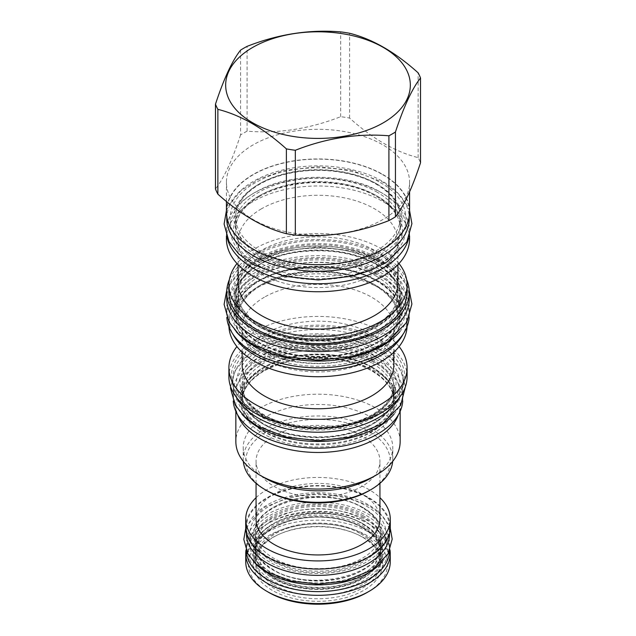 <?xml version="1.0" encoding="UTF-8"?>
<svg xmlns="http://www.w3.org/2000/svg" width="636" height="636" viewBox="0 0 636 636"><rect width="100%" height="100%" fill="white"/><g stroke="black" fill="none" stroke-linecap="round" stroke-linejoin="round"><path stroke-width="0.48" stroke-dasharray="3.18 2.39" d="M226.416 235.988L226.416 230.884A91.584 52.875 0 0 1 253.239 193.495A91.584 52.875 180 0 1 353.052 182.031A91.584 52.875 180 0 1 409.584 230.884A91.584 52.875 180 0 1 408.725 238.118M226.416 230.884A91.584 52.875 0 0 0 227.275 238.118M226.416 238.858A91.584 52.875 0 0 1 253.239 201.469A91.584 52.875 180 0 1 353.052 190.013A91.584 52.875 180 0 1 409.584 238.858M261.491 208.791A79.913 46.134 0 0 0 238.087 241.418A79.913 46.134 0 0 0 287.416 284.038A79.913 46.134 0 0 0 374.509 274.036A79.913 46.134 180 0 0 397.913 241.418A79.913 46.134 180 0 0 348.584 198.79A79.913 46.134 180 0 0 261.491 208.791M238.087 282.964A79.913 46.134 0 0 1 261.491 250.338A79.913 46.134 180 0 1 348.584 240.336A79.913 46.134 180 0 1 397.913 282.964M399.003 263.543A89.104 51.444 180 0 0 254.996 248.596A89.104 51.444 0 0 0 236.997 263.543M407.104 292.139A89.104 51.444 0 0 0 352.098 244.614A89.104 51.444 0 0 0 254.996 255.767A89.104 51.444 0 0 0 228.896 292.139M406.603 279.53A91.258 52.685 180 0 0 382.53 254.885A91.258 52.685 0 0 0 293.498 241.386A91.258 52.685 0 0 0 229.397 279.53M409.258 298.904A91.258 52.685 180 0 0 382.53 261.65A91.258 52.685 0 0 0 283.076 250.226A91.258 52.685 0 0 0 226.742 298.904M258.621 326.419A83.968 48.479 180 0 1 258.621 257.858A83.968 48.479 180 0 1 377.379 257.858A83.968 48.479 180 0 1 377.379 326.419A83.968 48.479 180 0 1 258.621 326.419M407.072 326.578A89.104 51.444 180 0 0 407.104 325.274A89.104 51.444 180 0 0 352.098 277.741A89.104 51.444 180 0 0 254.996 288.895A89.104 51.444 0 0 0 228.896 325.274L228.896 318.914A89.104 51.444 0 0 1 254.996 282.543A89.104 51.444 180 0 1 352.098 271.389A89.104 51.444 180 0 1 407.104 318.914A89.104 51.444 180 0 1 403.129 334.115M228.896 318.914A89.104 51.444 0 0 0 232.871 334.115M228.896 325.274A89.104 51.444 0 0 0 228.928 326.578M264.361 297.203A75.851 43.797 0 0 0 242.149 328.168A75.851 43.797 0 0 0 288.975 368.634A75.851 43.797 0 0 0 371.639 359.133A75.851 43.797 180 0 0 393.851 328.168A75.851 43.797 180 0 0 347.025 287.711A75.851 43.797 180 0 0 264.361 297.203M242.149 364.969A75.851 43.797 0 0 1 264.361 334.003A75.851 43.797 180 0 1 347.025 324.511A75.851 43.797 180 0 1 393.851 364.969M399.106 346.572A89.104 51.444 180 0 0 254.996 331.491A89.104 51.444 0 0 0 236.894 346.572M407.104 376.655A89.104 51.444 0 0 0 352.098 329.13A89.104 51.444 0 0 0 254.996 340.284A89.104 51.444 0 0 0 228.896 376.655M256.69 341.262A86.703 50.053 180 0 1 367.171 335.426A86.703 50.053 180 0 1 397.15 397.095A86.703 50.053 180 0 1 379.31 412.056A86.703 50.053 0 0 1 238.85 397.095A86.703 50.053 0 0 1 256.69 341.262M399.368 397.627A85.208 49.195 180 0 0 403.208 383.015A85.208 49.195 180 0 0 350.611 337.565A85.208 49.195 180 0 0 257.747 348.226A85.208 49.195 0 0 0 232.792 383.015L232.792 378.77A85.208 49.195 0 0 1 257.747 343.981A85.208 49.195 180 0 1 350.611 333.312A85.208 49.195 180 0 1 403.208 378.77A85.208 49.195 180 0 1 395.783 398.851A85.208 49.195 180 0 1 378.253 413.551A85.208 49.195 0 0 1 240.217 398.851L238.85 397.095M232.792 378.77A85.208 49.195 0 0 0 240.217 398.851M232.792 383.015A85.208 49.195 0 0 0 236.632 397.627M371.639 362.862A75.851 43.797 0 0 0 264.361 362.862A75.851 43.797 0 0 0 242.149 393.835A75.851 43.797 0 0 0 264.361 424.8A75.851 43.797 0 0 0 371.639 424.8A75.851 43.797 0 0 0 393.851 393.835A75.851 43.797 0 0 0 371.639 362.862M394.074 414.108A84.795 48.956 180 0 0 402.795 392.484A84.795 48.956 180 0 0 377.959 357.861A84.795 48.956 0 0 0 285.548 347.248A84.795 48.956 0 0 0 233.205 392.484A84.795 48.956 0 0 0 241.919 414.1M402.795 392.484L402.795 399.241A84.795 48.956 180 0 0 377.959 364.627A84.795 48.956 0 0 0 285.548 354.014A84.795 48.956 0 0 0 233.205 399.241A84.795 48.956 0 0 0 233.261 400.982M402.795 399.241A84.795 48.956 180 0 1 402.739 400.982M371.639 366.924A75.851 43.797 0 0 0 264.361 366.924A75.851 43.797 0 0 0 242.149 397.89A75.851 43.797 0 0 0 264.361 428.855A75.851 43.797 0 0 0 371.639 428.855A75.851 43.797 0 0 0 393.851 397.89A75.851 43.797 0 0 0 371.639 366.924M235.853 411.381L235.853 405.045A82.147 47.43 0 0 1 259.917 371.511A82.147 47.43 180 0 1 349.434 361.232A82.147 47.43 180 0 1 400.147 405.045A82.147 47.43 180 0 1 398.375 414.839M235.853 405.045A82.147 47.43 0 0 0 237.625 414.839M400.147 441.638A82.147 47.43 180 0 0 349.434 397.818A82.147 47.43 180 0 0 259.917 408.097A82.147 47.43 0 0 0 235.853 441.638M392.674 461.394A74.778 43.169 0 0 0 392.778 459.144A74.778 43.169 0 0 0 346.612 419.259A74.778 43.169 0 0 0 265.125 428.616A74.778 43.169 0 0 0 243.222 459.144L243.222 447.657A74.778 43.169 0 0 1 265.125 417.129A74.778 43.169 180 0 1 346.612 407.763A74.778 43.169 180 0 1 392.778 447.657A74.778 43.169 180 0 1 370.875 478.177M243.222 447.657A74.778 43.169 0 0 0 265.125 478.177M243.222 459.144A74.778 43.169 0 0 0 243.326 461.394M369.119 490.69A72.289 41.738 0 0 0 369.119 431.661A72.289 41.738 0 0 0 266.882 431.661A72.289 41.738 0 0 0 266.882 490.69M361.797 435.891A61.938 35.759 0 0 0 294.293 428.139A61.938 35.759 0 0 0 256.062 461.18A61.938 35.759 0 0 0 274.203 486.461A61.938 35.759 0 0 0 341.707 494.212A61.938 35.759 0 0 0 379.938 461.18A61.938 35.759 0 0 0 361.797 435.891M379.938 519.191A61.938 35.759 180 0 0 361.797 493.902A61.938 35.759 0 0 0 294.293 486.15A61.938 35.759 0 0 0 256.062 519.191M256.062 497.67A72.289 41.738 180 0 1 369.119 489.672A72.289 41.738 180 0 1 379.938 497.67M245.711 527.3A72.289 41.738 180 0 1 290.334 488.742A72.289 41.738 180 0 1 369.119 497.789A72.289 41.738 180 0 1 390.289 527.3M368.594 498.091A71.55 41.308 180 0 1 389.55 527.3A71.55 41.308 180 0 1 345.38 565.468A71.55 41.308 180 0 1 267.406 556.508A71.55 41.308 180 0 1 246.45 527.3A71.55 41.308 180 0 1 290.62 489.14A71.55 41.308 180 0 1 368.594 498.091M246.45 534.065A71.55 41.308 0 0 1 290.62 495.897A71.55 41.308 0 0 1 368.594 504.857A71.55 41.308 180 0 1 389.55 534.065M362.266 507.154A62.606 36.141 0 0 0 294.039 499.316A62.606 36.141 0 0 0 255.394 532.714A62.606 36.141 0 0 0 273.734 558.265A62.606 36.141 0 0 0 341.961 566.104A62.606 36.141 0 0 0 380.606 532.714A62.606 36.141 0 0 0 362.266 507.154M362.266 519.326A62.606 36.141 0 0 0 294.039 511.487A62.606 36.141 0 0 0 255.394 544.885A62.606 36.141 0 0 0 273.734 570.436A62.606 36.141 0 0 0 341.961 578.275A62.606 36.141 0 0 0 380.606 544.885A62.606 36.141 0 0 0 362.266 519.326M382.3 561.644A71.55 41.308 180 0 0 389.55 543.526A71.55 41.308 180 0 0 368.594 514.317A71.55 41.308 0 0 0 290.62 505.366A71.55 41.308 0 0 0 246.45 543.526A71.55 41.308 0 0 0 253.7 561.644M389.55 543.526L389.55 550.291A71.55 41.308 180 0 0 368.594 521.083A71.55 41.308 0 0 0 290.62 512.131A71.55 41.308 0 0 0 246.45 550.291A71.55 41.308 0 0 0 246.466 550.999M389.55 550.291A71.55 41.308 180 0 1 389.534 550.999M362.266 523.38A62.606 36.141 0 0 0 294.039 515.542A62.606 36.141 0 0 0 255.394 548.94A62.606 36.141 0 0 0 273.734 574.499A62.606 36.141 0 0 0 341.961 582.33A62.606 36.141 0 0 0 380.606 548.94A62.606 36.141 0 0 0 362.266 523.38M362.266 527.713A62.606 36.141 0 0 0 294.039 519.874A62.606 36.141 0 0 0 255.394 553.272A62.606 36.141 0 0 0 273.734 578.824A62.606 36.141 0 0 0 341.961 586.662A62.606 36.141 0 0 0 380.606 553.272A62.606 36.141 0 0 0 362.266 527.713M273.734 584.77A62.606 36.141 0 0 0 341.961 592.609A62.606 36.141 0 0 0 380.606 559.211A62.606 36.141 0 0 0 362.266 533.652A62.606 36.141 0 0 0 294.039 525.821A62.606 36.141 0 0 0 255.394 559.211A62.606 36.141 0 0 0 273.734 584.77M362.266 537.038A62.606 36.141 0 0 0 294.039 529.2A62.606 36.141 0 0 0 255.394 562.598A62.606 36.141 0 0 0 273.734 588.157A62.606 36.141 0 0 0 341.961 595.988A62.606 36.141 0 0 0 380.606 562.598A62.606 36.141 0 0 0 362.266 537.038M376.202 183.621A82.314 47.525 0 0 0 259.798 183.621A82.314 47.525 0 0 0 235.686 217.226A82.314 47.525 0 0 0 259.798 250.83A82.314 47.525 0 0 0 376.202 250.83A82.314 47.525 0 0 0 400.314 217.226A82.314 47.525 0 0 0 376.202 183.621M226.742 218.577A91.258 52.685 0 0 1 283.076 169.899A91.258 52.685 0 0 1 382.53 181.324A91.258 52.685 180 0 1 409.258 218.577M382.53 174.558A91.258 52.685 180 0 1 409.258 211.82A91.258 52.685 180 0 1 352.924 260.49A91.258 52.685 180 0 1 253.47 249.074A91.258 52.685 180 0 1 226.742 211.82A91.258 52.685 180 0 1 283.076 163.142A91.258 52.685 180 0 1 382.53 174.558M409.584 211.82A91.584 52.875 0 0 0 353.052 162.967A91.584 52.875 0 0 0 253.239 174.423A91.584 52.875 0 0 0 226.416 211.82M253.239 144.809A91.584 52.875 0 0 0 226.416 182.198A91.584 52.875 0 0 0 282.948 231.051A91.584 52.875 0 0 0 382.761 219.587A91.584 52.875 180 0 0 409.584 182.198A91.584 52.875 180 0 0 353.052 133.345A91.584 52.875 180 0 0 253.239 144.809M240.559 50.141L240.559 134.935A105.004 60.619 0 0 1 243.755 133.011A105.004 60.619 180 0 1 247.094 131.167C278.29 133.759 309.486 128.933 340.681 116.69A105.004 60.619 180 0 1 349.617 118.065C372.45 138.672 395.29 151.853 418.13 157.625A105.004 60.619 180 0 1 420.523 162.776M418.13 157.625L418.13 72.83M349.617 118.065L349.617 33.271M240.559 134.935C232.196 160.367 223.84 178.382 215.477 188.971M247.094 131.167L247.094 46.364M340.681 116.69L340.681 31.887M268.782 592.426A69.602 40.187 0 0 1 268.782 535.599A69.602 40.187 0 0 1 367.218 535.599A69.602 40.187 180 0 1 367.218 592.426M245.75 561.85A72.25 41.714 0 0 1 290.35 523.317A72.25 41.714 0 0 1 369.087 532.356A72.25 41.714 180 0 1 390.25 561.85M303.102 590.693A69.602 40.187 180 0 1 268.782 579.857A69.602 40.187 0 0 1 268.782 523.023A69.602 40.187 0 0 1 367.218 523.023L369.087 524.104A72.25 41.714 180 0 1 369.087 524.112A72.25 41.714 180 0 1 389.979 549.965M332.898 590.693A69.602 40.187 180 0 0 384.796 562.733A69.602 40.187 180 0 0 367.218 523.023L369.087 524.112A72.25 41.714 0 0 0 266.913 524.112A72.25 41.714 0 0 0 246.021 549.965M273.56 577.098A62.853 36.284 0 0 0 342.049 584.969A62.853 36.284 0 0 0 380.853 551.444A62.853 36.284 0 0 0 362.44 525.781A62.853 36.284 0 0 0 293.951 517.919A62.853 36.284 0 0 0 255.147 551.444A62.853 36.284 0 0 0 273.56 577.098M382.594 554.282A64.594 37.293 0 0 1 342.717 588.729A64.594 37.293 0 0 1 272.327 580.652A64.594 37.293 180 0 1 253.406 554.282A64.594 37.293 180 0 1 272.327 527.912A64.594 37.293 180 0 1 363.673 527.912L362.44 527.204A62.853 36.284 0 0 0 273.56 527.204A62.853 36.284 0 0 0 255.147 552.859A62.853 36.284 0 0 0 273.56 578.522A62.853 36.284 0 0 0 342.049 586.384A62.853 36.284 0 0 0 380.853 552.859A62.853 36.284 0 0 0 362.44 527.204L363.673 527.912A64.594 37.293 0 0 1 382.594 554.282L382.594 564.013A64.594 37.293 180 0 1 342.717 598.468A64.594 37.293 180 0 1 272.327 590.383A64.594 37.293 180 0 1 253.406 564.013A64.594 37.293 180 0 1 293.283 529.565A64.594 37.293 180 0 1 363.673 537.651A64.594 37.293 180 0 1 382.594 564.013M399.821 331.706A91.258 52.685 180 0 0 409.258 308.365A91.258 52.685 180 0 0 382.53 271.111A91.258 52.685 0 0 0 283.076 259.695A91.258 52.685 0 0 0 226.742 308.365A91.258 52.685 0 0 0 236.179 331.698M409.258 308.365L409.258 315.13A91.258 52.685 180 0 0 382.53 277.876A91.258 52.685 0 0 0 283.076 266.452A91.258 52.685 0 0 0 226.742 315.13A91.258 52.685 0 0 0 226.829 317.38M409.258 315.13A91.258 52.685 180 0 1 409.171 317.38M258.272 196.397A84.469 48.765 0 0 0 258.272 265.363A84.469 48.765 0 0 0 377.728 265.363A84.469 48.765 0 0 0 377.728 196.397A84.469 48.765 0 0 0 258.272 196.397M259.798 195.522A82.314 47.525 0 0 0 235.686 229.127A82.314 47.525 0 0 0 286.502 273.027A82.314 47.525 0 0 0 376.202 262.732A82.314 47.525 0 0 0 400.314 229.127A82.314 47.525 0 0 0 349.498 185.219A82.314 47.525 0 0 0 259.798 195.522M377.379 264.624A83.968 48.479 0 0 0 258.621 264.624A83.968 48.479 0 0 0 258.621 333.185A83.968 48.479 180 0 0 377.379 333.185A83.968 48.479 180 0 0 377.379 264.624M376.202 263.948A82.314 47.525 0 0 0 286.502 253.645A82.314 47.525 0 0 0 235.686 297.553A82.314 47.525 0 0 0 259.798 331.157A82.314 47.525 180 0 0 349.498 341.453A82.314 47.525 180 0 0 400.314 297.553C400.108 285.047 392.189 274.1 376.544 264.703C353.521 252.269 326.594 248.199 295.78 252.476C260.601 257.731 234.93 277.717 235.686 297.553L235.686 293.49A82.314 47.525 0 0 0 259.798 327.095A82.314 47.525 180 0 0 349.498 337.398A82.314 47.525 180 0 0 400.314 293.49L400.314 297.553A82.314 47.525 180 0 0 376.202 263.948M376.202 259.893A82.314 47.525 180 0 1 400.314 293.49C401.07 313.325 375.399 333.312 340.22 338.567C309.406 342.844 282.479 338.773 259.456 326.34C243.811 316.943 235.892 305.995 235.686 293.49A82.314 47.525 0 0 1 286.502 249.59A82.314 47.525 0 0 1 376.202 259.893M259.973 258.637A82.068 47.382 0 0 0 259.973 325.64A82.068 47.382 0 0 0 376.027 325.64A82.068 47.382 0 0 0 376.027 258.637A82.068 47.382 0 0 0 259.973 258.637M261.491 261.277A79.913 46.134 0 0 0 238.087 293.896A79.913 46.134 0 0 0 287.416 336.524A79.913 46.134 0 0 0 374.509 326.522A79.913 46.134 0 0 0 397.913 293.896A79.913 46.134 0 0 0 348.584 251.276A79.913 46.134 0 0 0 261.491 261.277M261.491 284.538A79.913 46.134 0 0 0 238.087 317.157A79.913 46.134 0 0 0 287.416 359.785A79.913 46.134 0 0 0 374.509 349.784A79.913 46.134 0 0 0 397.913 317.157A79.913 46.134 0 0 0 348.584 274.537A79.913 46.134 0 0 0 261.491 284.538M259.973 285.413A82.068 47.382 0 0 0 259.973 352.416A82.068 47.382 0 0 0 376.027 352.416A82.068 47.382 0 0 0 376.027 285.413A82.068 47.382 0 0 0 259.973 285.413M373.157 414.863A78.005 45.037 0 0 0 373.157 351.167A78.005 45.037 0 0 0 262.843 351.167A78.005 45.037 0 0 0 262.843 414.863A78.005 45.037 0 0 0 373.157 414.863M371.639 415.737A75.851 43.797 0 0 0 393.851 384.772A75.851 43.797 0 0 0 347.025 344.315A75.851 43.797 0 0 0 264.361 353.807A75.851 43.797 0 0 0 242.149 384.772A75.851 43.797 0 0 0 288.975 425.23A75.851 43.797 0 0 0 371.639 415.737M372.807 360.835A77.513 44.751 180 0 1 372.807 424.125A77.513 44.751 180 0 1 263.193 424.125A77.513 44.751 0 0 1 263.193 360.835A77.513 44.751 0 0 1 372.807 360.835M372.807 367.6A77.513 44.751 0 0 0 263.193 367.6A77.513 44.751 0 0 0 263.193 430.882A77.513 44.751 180 0 0 372.807 430.882A77.513 44.751 180 0 0 372.807 367.6M264.361 370.096A75.851 43.797 0 0 0 242.149 401.07A75.851 43.797 0 0 0 288.975 441.527A75.851 43.797 0 0 0 371.639 432.035A75.851 43.797 0 0 0 393.851 401.07A75.851 43.797 0 0 0 347.025 360.604A75.851 43.797 0 0 0 264.361 370.096M372.394 433.998A76.932 44.417 0 0 0 372.394 371.185A76.932 44.417 0 0 0 263.606 371.185A76.932 44.417 0 0 0 263.606 433.998A76.932 44.417 0 0 0 372.394 433.998M363.442 507.83A64.26 37.103 0 0 0 272.558 507.83A64.26 37.103 0 0 0 272.558 560.3A64.26 37.103 180 0 0 363.442 560.3A64.26 37.103 180 0 0 363.442 507.83M363.442 517.299A64.26 37.103 0 0 0 272.558 517.299A64.26 37.103 0 0 0 272.558 569.761A64.26 37.103 180 0 0 363.442 569.761A64.26 37.103 180 0 0 363.442 517.299M363.442 524.056A64.26 37.103 0 0 0 272.558 524.056A64.26 37.103 0 0 0 272.558 576.526A64.26 37.103 180 0 0 363.442 576.526A64.26 37.103 180 0 0 363.442 524.056M377.379 184.297A83.968 48.479 180 0 1 377.379 252.858A83.968 48.479 180 0 1 258.621 252.858A83.968 48.479 0 0 1 258.621 184.297A83.968 48.479 0 0 1 377.379 184.297M375.733 359.149C407.382 376.496 407.382 408.463 375.733 425.81C345.682 444.087 290.318 444.087 260.267 425.81C228.618 408.463 228.618 376.496 260.267 359.149C290.318 340.872 345.682 340.872 375.733 359.149M375.733 349.681C407.382 367.036 407.382 398.995 375.733 416.349C345.682 434.619 290.318 434.619 260.267 416.349C228.618 398.995 228.618 367.036 260.267 349.681C290.318 331.412 345.682 331.412 375.733 349.681M380.304 272.399C413.289 290.549 414.648 323.549 383.198 342.589C351.485 363.879 289.134 364.738 255.696 344.338C220.366 325.036 221.853 289.038 258.733 270.729C291.701 252.572 348.862 253.359 380.304 272.399M380.304 262.93C413.289 281.08 414.648 314.081 383.198 333.121C351.485 354.411 289.134 355.27 255.696 334.87C220.366 315.567 221.853 279.57 258.733 261.261C291.701 243.103 348.862 243.89 380.304 262.93M376.202 280.174A82.314 47.525 0 0 0 286.502 269.871A82.314 47.525 0 0 0 235.686 313.779A82.314 47.525 0 0 0 259.798 347.383A82.314 47.525 180 0 0 349.498 357.686A82.314 47.525 180 0 0 400.314 313.779C400.108 301.273 392.189 290.326 376.544 280.929C353.521 268.503 326.594 264.425 295.78 268.702C260.601 273.957 234.93 293.951 235.686 313.779L235.686 309.724A82.314 47.525 0 0 0 259.798 343.321A82.314 47.525 180 0 0 349.498 353.624A82.314 47.525 180 0 0 400.314 309.724L400.314 313.779A82.314 47.525 180 0 0 376.202 280.174M377.379 280.85A83.968 48.479 0 0 0 258.621 280.85A83.968 48.479 0 0 0 258.621 349.41A83.968 48.479 180 0 0 377.379 349.41A83.968 48.479 180 0 0 377.379 280.85M376.202 276.119A82.314 47.525 180 0 1 400.314 309.724C401.07 329.551 375.399 349.538 340.22 354.793C309.406 359.078 282.479 354.999 259.456 342.565C243.811 333.169 235.892 322.221 235.686 309.724A82.314 47.525 0 0 1 286.502 265.816A82.314 47.525 0 0 1 376.202 276.119M377.379 274.092A83.968 48.479 0 0 0 258.621 274.092A83.968 48.479 0 0 0 258.621 342.645A83.968 48.479 180 0 0 377.379 342.645A83.968 48.479 180 0 0 377.379 274.092M380.304 192.072C413.289 210.222 414.648 243.222 383.198 262.263C351.485 283.553 289.134 284.411 255.696 264.012C220.366 244.709 221.853 208.711 258.733 190.403C291.701 172.245 348.862 173.032 380.304 192.072M380.304 182.604C413.289 200.761 414.648 233.762 383.198 252.794C351.485 274.092 289.134 274.943 255.696 254.551C220.366 235.248 221.853 199.243 258.733 180.934C291.701 162.776 348.862 163.563 380.304 182.604M366.368 515.605C391.911 529.669 393.032 555.212 368.753 569.999C344.171 586.615 295.637 587.322 269.632 571.454C242.141 556.436 243.373 528.421 272.144 514.23C297.767 500.206 342.009 500.858 366.368 515.605M366.368 506.137C391.911 520.2 393.032 545.744 368.753 560.539C344.171 577.146 295.637 577.862 269.632 561.986C242.141 546.976 243.373 518.952 272.144 504.761C297.767 490.746 342.009 491.39 366.368 506.137M259.353 196.508C243.747 205.905 235.861 216.773 235.686 229.127L235.686 217.226C235.121 199.012 256.507 180.473 287.742 173.7C317.595 166.696 354.188 171.14 376.544 184.376C392.189 193.773 400.108 204.72 400.314 217.226L400.314 229.127C401.109 209.554 375.526 189.52 340.268 184.265C309.374 179.98 282.408 184.058 259.353 196.508M409.584 235.988L409.584 230.884M397.913 264.695L397.913 241.418M238.087 264.695L238.087 241.418M238.087 293.896C237.308 312.856 262.135 332.318 296.376 337.422C326.371 341.588 352.567 337.621 374.954 325.537C390.099 316.41 397.746 305.868 397.913 293.896L397.913 317.157C398.692 298.205 373.865 278.743 339.624 273.631C309.629 269.473 283.433 273.432 261.046 285.524C245.901 294.643 238.254 305.193 238.087 317.157L238.087 293.896M407.104 325.274L407.104 318.914M393.851 352.265L393.851 328.168M242.149 352.265L242.149 328.168M395.783 398.851L397.15 397.095M403.208 383.015L403.208 378.77M393.851 384.772C393.708 396.093 386.45 406.086 372.084 414.752C350.834 426.231 325.958 429.992 297.457 426.041C264.934 421.191 241.394 402.699 242.149 384.772L242.149 393.835C242.324 405.307 249.614 415.38 264.02 424.037C284.904 436.423 319.296 440.438 347.018 433.625C377.005 425.389 392.619 412.128 393.851 393.835L393.851 384.772M233.205 392.484L233.205 399.241M371.981 367.68C351.096 355.301 316.704 351.287 288.983 358.092C258.995 366.328 243.381 379.597 242.149 397.89L242.149 401.07C242.292 389.741 249.55 379.748 263.916 371.082C285.214 359.594 310.13 355.834 338.67 359.817C371.138 364.69 394.606 383.166 393.851 401.07L393.851 397.89C393.676 386.418 386.386 376.345 371.981 367.68M400.147 411.381L400.147 405.045M392.778 459.144L392.778 447.657M256.062 483.336L256.062 461.18M379.938 483.336L379.938 461.18M389.55 527.3L389.55 533.278M246.45 527.3L246.45 533.278M362.607 507.91C326.578 484.449 251.737 503.227 255.394 532.714L255.394 544.885C255.513 554.25 261.507 562.518 273.393 569.681C309.422 593.142 384.263 574.372 380.606 544.885L380.606 532.714C380.487 523.341 374.493 515.081 362.607 507.91M246.45 543.526L246.45 550.291M380.606 553.272L380.606 548.94C380.487 539.574 374.493 531.306 362.607 524.136C326.578 500.675 251.737 519.453 255.394 548.94L255.394 553.272M360.564 533.771C368.165 538.279 373.165 543.327 375.558 548.916L377.124 556.373L375.431 563.854C373.459 568.298 369.77 572.44 364.356 576.296C343.885 591.75 298.57 593.062 275.436 578.712C267.835 574.205 262.835 569.156 260.442 563.568L258.876 556.11L260.569 548.63C262.541 544.185 266.23 540.036 271.644 536.188C292.115 520.733 337.43 519.421 360.564 533.771M255.394 562.598L255.394 559.211M380.606 562.598L380.606 559.211M409.258 211.82L409.258 216.312M226.416 201.421L226.416 182.198M409.584 191.826L409.584 182.198M226.742 211.82L226.742 216.312M268.782 523.023L266.913 524.112M380.853 552.859L380.853 551.444M273.56 527.204L272.327 527.912M255.147 552.859L255.147 551.444M253.406 554.282L253.406 564.013M230.574 386.593L235.105 370.685L246.235 357.249L262.779 346.525L285.842 338.455L317.992 334.814L349.347 338.265L378.635 349.395L391.911 359.205L401.046 370.955L405.426 386.593M372.839 359.435C361.033 352.36 341.039 346.302 316.768 346.405C297.759 346.723 281.152 350.38 266.953 357.392C256.387 362.854 249.153 369.142 245.265 376.258L242.149 387.841L245.321 399.329C248.692 405.466 254.646 411.047 263.161 416.055C269.664 419.808 277.185 422.813 285.707 425.063C295.605 427.646 306.019 428.99 316.943 429.085C341.214 429.165 361.709 423.616 378.452 412.438C389.343 403.741 394.479 395.465 393.851 387.61C393.843 383.731 392.738 379.835 390.536 375.908C387.133 369.866 381.234 364.372 372.839 359.435M226.829 289.889L228.944 285.437L240.861 271.063L258.614 259.56L283.402 250.894L317.992 246.975L351.724 250.687L383.198 262.644L397.436 273.162L407.207 285.731L409.171 289.889M377.41 272.685C370.303 268.591 362.091 265.323 352.789 262.875C341.325 259.909 329.289 258.478 316.664 258.566C296.09 258.9 278.107 262.867 262.708 270.467C251.236 276.39 243.373 283.235 239.112 291.018C236.791 295.271 235.654 299.516 235.686 303.738C235.686 307.927 236.846 312.141 239.168 316.354C242.865 323.064 249.344 329.146 258.59 334.584C265.649 338.654 273.798 341.906 283.036 344.346C293.76 347.145 305.034 348.592 316.863 348.703C341.206 349.085 367.242 342.494 383.5 330.648C395.361 321.196 400.966 312.141 400.314 303.483C400.298 299.214 399.09 294.929 396.673 290.636C392.953 284.03 386.529 278.043 377.41 272.685M226.742 308.365L226.742 315.13M226.416 210.635L228.944 205.118L240.861 190.736L258.614 179.233L283.402 170.567L317.992 166.648L351.724 170.361L383.198 182.317L397.436 192.835L407.207 205.404L409.584 210.635M377.41 192.358C370.303 188.264 362.091 184.996 352.789 182.556C341.325 179.591 329.289 178.152 316.664 178.239C296.09 178.581 278.107 182.548 262.708 190.14C251.236 196.063 243.373 202.908 239.112 210.691C236.791 214.952 235.654 219.189 235.686 223.411C235.686 227.609 236.846 231.814 239.168 236.035C242.865 242.745 249.344 248.819 258.59 254.257C265.649 258.327 273.798 261.579 283.036 264.02C293.76 266.818 305.034 268.273 316.863 268.376C341.206 268.758 367.242 262.175 383.5 250.322C395.361 240.869 400.966 231.814 400.314 223.156C400.298 218.887 399.09 214.602 396.673 210.309C392.953 203.703 386.529 197.724 377.41 192.358M245.735 528.373L247.054 525.336L263.805 507.647L290.843 496.589L317.992 493.512L344.474 496.43L369.262 505.851L380.574 514.214L388.397 524.279L390.265 528.373M363.474 515.891C353.735 510.056 337.144 505.016 316.974 505.103C301.186 505.366 287.408 508.403 275.658 514.206C266.945 518.73 261.022 523.865 257.89 529.629L255.394 538.867L257.938 548.041C260.649 553.002 265.514 557.557 272.526 561.699L290.27 568.902C298.737 571.2 307.689 572.4 317.125 572.487C338.241 572.289 355.23 567.694 368.093 558.718C376.989 551.571 381.163 544.893 380.606 538.684C380.781 533.676 378.221 524.883 363.474 515.891"/><path stroke-width="0.95" d="M408.725 238.118A91.584 52.875 180 0 1 382.761 268.273A91.584 52.875 0 0 1 288.831 281.009A91.584 52.875 0 0 1 227.275 238.118M409.584 235.988L409.584 238.858A91.584 52.875 180 0 1 382.761 276.255A91.584 52.875 0 0 1 282.948 287.711A91.584 52.875 0 0 1 226.416 238.858L226.416 235.988M397.913 264.695L397.913 282.964A79.913 46.134 180 0 1 374.509 315.583A79.913 46.134 0 0 1 287.416 325.584A79.913 46.134 0 0 1 238.087 282.964L238.087 264.695M236.997 263.543A89.104 51.444 0 0 0 228.896 284.976A89.104 51.444 0 0 0 283.902 332.501A89.104 51.444 0 0 0 381.004 321.347A89.104 51.444 180 0 0 407.104 284.976A89.104 51.444 180 0 0 399.003 263.543M228.896 284.976L228.896 292.139A89.104 51.444 0 0 0 283.902 339.672A89.104 51.444 0 0 0 381.004 328.518A89.104 51.444 0 0 0 407.104 292.139L407.104 284.976M229.397 279.53A91.258 52.685 0 0 0 226.742 292.139A91.258 52.685 0 0 0 253.47 329.392A91.258 52.685 180 0 0 352.924 340.817A91.258 52.685 180 0 0 409.258 292.139L409.258 298.904A91.258 52.685 180 0 1 352.924 347.582A91.258 52.685 180 0 1 253.47 336.158A91.258 52.685 0 0 1 226.742 298.904L226.742 292.139M406.603 279.53A91.258 52.685 180 0 1 409.258 292.139M403.129 334.115A89.104 51.444 180 0 1 381.004 355.293A89.104 51.444 0 0 1 232.871 334.115M407.072 326.578A89.104 51.444 180 0 1 381.004 361.646A89.104 51.444 0 0 1 284.952 373.046A89.104 51.444 0 0 1 228.928 326.578M393.851 352.265L393.851 364.969A75.851 43.797 180 0 1 371.639 395.934A75.851 43.797 0 0 1 288.975 405.426A75.851 43.797 0 0 1 242.149 364.969L242.149 352.265M236.894 346.572A89.104 51.444 0 0 0 228.896 367.87A89.104 51.444 0 0 0 283.902 415.395A89.104 51.444 0 0 0 381.004 404.242A89.104 51.444 180 0 0 407.104 367.87A89.104 51.444 180 0 0 399.106 346.572M228.896 367.87L228.896 376.655A89.104 51.444 0 0 0 283.902 424.188A89.104 51.444 0 0 0 381.004 413.034A89.104 51.444 0 0 0 407.104 376.655L407.104 367.87M236.632 397.627A85.208 49.195 0 0 0 378.253 417.804A85.208 49.195 180 0 0 399.368 397.627M241.919 414.1A84.795 48.956 0 0 0 258.041 427.098A84.795 48.956 180 0 0 394.074 414.108M233.261 400.982A84.795 48.956 0 0 0 258.041 433.855A84.795 48.956 180 0 0 349.053 444.795A84.795 48.956 180 0 0 402.739 400.982M398.375 414.839A82.147 47.43 180 0 1 376.083 438.586A82.147 47.43 0 0 1 294.611 450.511A82.147 47.43 0 0 1 237.625 414.839M235.853 411.381L235.853 441.638A82.147 47.43 0 0 0 259.909 475.172A82.147 47.43 0 0 0 376.083 475.172A82.147 47.43 180 0 1 376.083 475.172L370.875 478.177L376.091 475.172A82.147 47.43 180 0 0 400.147 441.638L400.147 411.381M259.909 475.172L265.125 478.177A74.778 43.169 0 0 0 370.875 478.177M243.326 461.394A74.778 43.169 0 0 0 265.125 489.672A74.778 43.169 0 0 0 370.875 489.672L370.875 489.672A74.778 43.169 0 0 0 392.674 461.394M369.119 490.69L370.875 489.672L369.119 490.69A72.289 41.738 0 0 1 266.882 490.69L265.125 489.672M256.062 483.336L256.062 519.191A61.938 35.759 0 0 0 274.203 544.472A61.938 35.759 180 0 0 341.707 552.231A61.938 35.759 180 0 0 379.938 519.191L379.938 483.336M379.938 497.67A72.289 41.738 180 0 1 390.289 519.191A72.289 41.738 180 0 1 345.666 557.748A72.289 41.738 180 0 1 266.882 548.701A72.289 41.738 180 0 1 245.711 519.191A72.289 41.738 180 0 1 256.062 497.67M390.289 519.191L390.289 527.3A72.289 41.738 180 0 1 345.666 565.865A72.289 41.738 180 0 1 266.882 556.818A72.289 41.738 180 0 1 245.711 527.3L245.711 519.191M389.55 533.278L389.55 534.065A71.55 41.308 180 0 1 345.38 572.225A71.55 41.308 180 0 1 267.406 563.273A71.55 41.308 0 0 1 246.45 534.065L246.45 533.278M253.7 561.644A71.55 41.308 0 0 0 267.406 572.742A71.55 41.308 180 0 0 382.3 561.644M246.466 550.999A71.55 41.308 0 0 0 267.406 579.499A71.55 41.308 180 0 0 344.815 588.586A71.55 41.308 180 0 0 389.534 550.999M409.258 216.312L409.258 218.577A91.258 52.685 180 0 1 352.924 267.255A91.258 52.685 180 0 1 253.47 255.831A91.258 52.685 0 0 1 226.742 218.577L226.742 216.312M226.416 201.421L226.416 211.82A91.584 52.875 0 0 0 282.948 260.665A91.584 52.875 0 0 0 382.761 249.209A91.584 52.875 0 0 0 409.584 211.82L409.584 191.826M215.477 104.177L215.477 188.971A105.004 60.619 0 0 0 217.87 194.131C240.71 214.73 263.55 227.919 286.383 233.682A105.004 60.619 0 0 0 295.319 235.066C326.514 237.657 357.71 232.832 388.906 220.589A105.004 60.619 0 0 0 392.245 218.744A105.004 60.619 180 0 0 395.441 216.812C403.804 206.223 412.16 188.208 420.523 162.776L420.523 77.982A105.004 60.619 0 0 0 418.13 72.83C395.29 52.224 372.45 39.042 349.617 33.271A105.004 60.619 0 0 0 340.681 31.887C309.486 29.296 278.29 34.121 247.094 46.364A105.004 60.619 0 0 0 243.755 48.217A105.004 60.619 0 0 0 240.559 50.141C232.196 60.738 223.84 78.745 215.477 104.177A105.004 60.619 0 0 0 217.87 109.336C240.71 115.1 263.55 128.289 286.383 148.888A105.004 60.619 0 0 0 295.319 150.271C326.514 138.028 357.71 133.202 388.906 135.794A105.004 60.619 0 0 0 392.245 133.95A105.004 60.619 0 0 0 395.441 132.018C403.804 106.586 412.16 88.579 420.523 77.982M395.441 216.812L395.441 132.018M388.906 220.589L388.906 135.794M252.715 47.414A92.331 53.305 0 0 0 252.715 122.804A92.331 53.305 0 0 0 383.285 122.804A92.331 53.305 0 0 0 383.285 47.414A92.331 53.305 0 0 0 252.715 47.414M217.87 194.131L217.87 109.336M286.383 233.682L286.383 148.888M295.319 235.066L295.319 150.271M266.913 591.345L268.782 592.434A69.602 40.187 0 0 0 268.782 592.434L266.913 591.345A72.25 41.714 180 0 0 369.087 591.345A72.25 41.714 180 0 0 390.25 561.85L390.25 553.606A72.25 41.714 180 0 1 345.65 592.14A72.25 41.714 180 0 1 266.913 583.101A72.25 41.714 0 0 1 245.75 553.606L245.75 561.85A72.25 41.714 0 0 0 266.913 591.345M369.087 591.345L367.218 592.426A69.602 40.187 180 0 1 268.782 592.434M389.979 549.965A72.25 41.714 180 0 1 390.25 553.606M246.021 549.965A72.25 41.714 0 0 0 245.75 553.606M332.898 590.693A69.602 40.187 180 0 1 303.102 590.693M236.179 331.698A91.258 52.685 0 0 0 253.47 345.626A91.258 52.685 180 0 0 399.821 331.706M226.829 317.38A91.258 52.685 0 0 0 253.47 352.384A91.258 52.685 180 0 0 351.112 364.221A91.258 52.685 180 0 0 409.171 317.38M405.426 386.593L400.672 405.219L382.554 423.687L349.53 437.186L318.191 440.684L286.462 437.186L257.365 426.104L244.272 416.469L235.177 404.949L230.558 388.453L230.574 386.593M409.171 289.889L411.905 304L406.809 322.261L387.411 342.033L371.058 350.539L351.923 356.534L318.207 360.302L284.077 356.534L252.802 344.625L238.754 334.298L229.032 321.975L224.103 304.39L226.829 289.889M409.584 210.635L411.905 223.673L406.809 241.934L387.411 261.706L371.058 270.213L351.923 276.215L318.207 279.975L284.077 276.215L252.802 264.298L238.754 253.971L229.032 241.648L224.103 224.063L226.416 210.635M390.265 528.373L392.197 539.097L388.079 553.892L372.593 569.689L344.625 581.129L318.159 584.079L291.368 581.129L266.738 571.74L255.577 563.528L247.794 553.662L243.811 539.408L245.735 528.373"/></g></svg>
